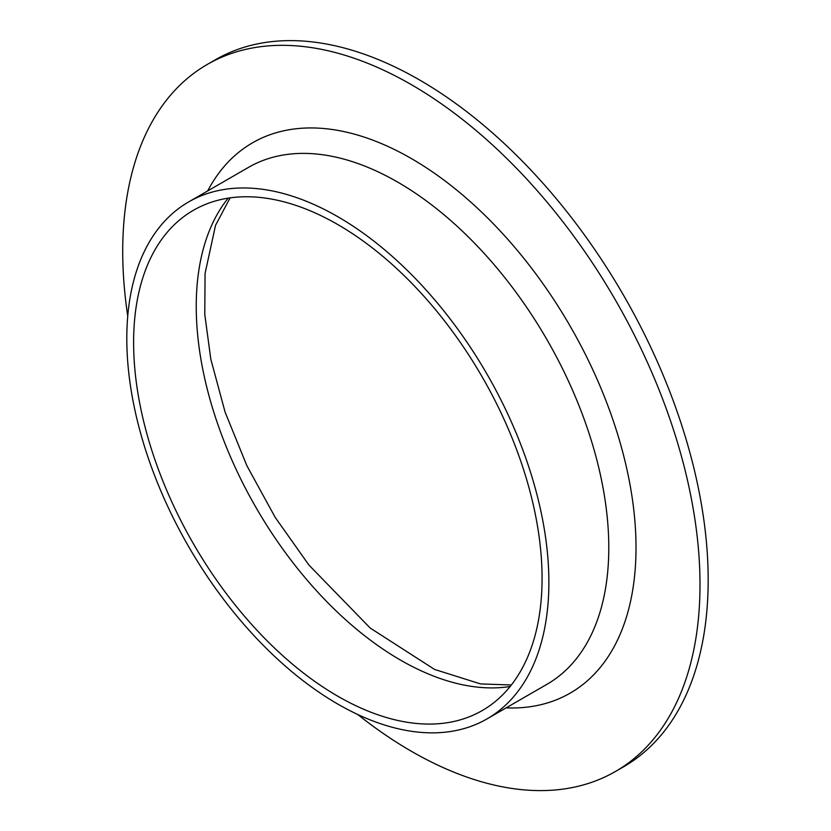 <?xml version="1.0" encoding="UTF-8"?>
<svg xmlns="http://www.w3.org/2000/svg" width="831" height="831" viewBox="0 0 831 831"><rect width="100%" height="100%" fill="white"/><g stroke="black" fill="none" stroke-linecap="round" stroke-linejoin="round"><path stroke-width="1.25" d="M127.745 316.144A408.198 235.682 60 0 1 207.262 64.454L215.426 59.739A408.198 235.682 60 0 1 419.53 79.953A408.198 235.682 60 0 1 686.198 439.661A408.198 235.682 60 0 1 623.634 766.764L615.459 771.48A408.198 235.682 60 0 1 357.735 714.504M207.262 64.454A408.198 235.682 60 0 1 411.366 84.669A408.198 235.682 60 0 1 678.034 444.377A408.198 235.682 60 0 1 615.459 771.48M337.843 224.588A288.824 166.751 60 0 1 526.522 479.103A288.824 166.751 60 0 1 482.25 710.547A288.824 166.751 60 0 1 193.426 543.786A288.824 166.751 60 0 1 193.426 210.285A288.824 166.751 60 0 1 337.843 224.588M337.843 216.725A298.454 172.308 60 0 1 532.816 479.726A298.454 172.308 60 0 1 487.059 718.877A298.454 172.308 60 0 1 188.616 546.569A298.454 172.308 60 0 1 188.616 201.943A298.454 172.308 60 0 1 337.843 216.725M510.13 686.51A288.824 166.751 60 0 1 256.052 507.627A288.824 166.751 60 0 1 228.182 198.162M188.616 201.943L248.521 167.363A298.454 172.308 60 0 1 397.748 182.145A298.454 172.308 60 0 1 592.721 445.136A298.454 172.308 60 0 1 546.975 684.297L487.059 718.877M207.677 190.943A317.702 183.433 60 0 1 411.366 158.555A317.702 183.433 60 0 1 630.708 488.566A317.702 183.433 60 0 1 506.121 707.877M511.335 684.993L480.547 683.923L434.53 669.412L370.242 628.07L308.955 565.101L275.217 517.412L246.89 465.734L225.128 412.228L210.804 359.148L204.779 314.419L205.07 273.472L215.53 225.326L230.094 197.871"/></g></svg>
